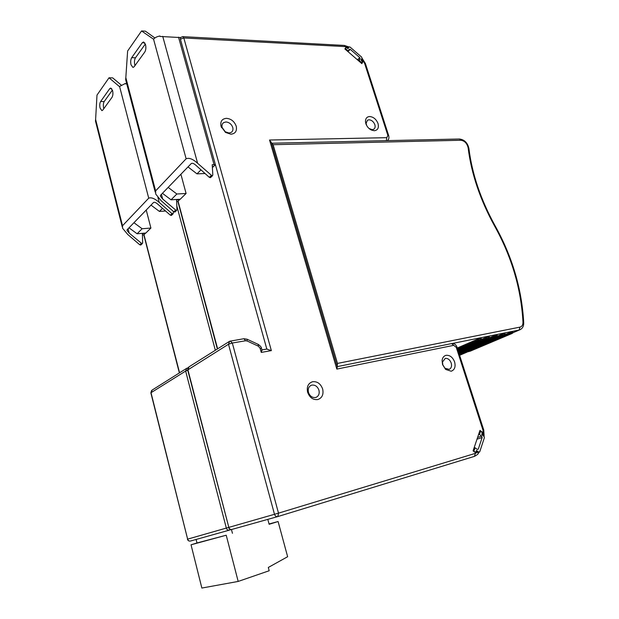 <?xml version="1.0" encoding="UTF-8"?>
<svg xmlns="http://www.w3.org/2000/svg" width="619" height="619" viewBox="0 0 619 619"><rect width="100%" height="100%" fill="white"/><g stroke="black" fill="none" stroke-linecap="round" stroke-linejoin="round"><path stroke-width="0.93" d="M146.231 210.034L150.904 228.047L142.115 228.744L133.944 222.716M129 227.823L137.101 233.765L145.821 233.046L150.904 228.047M145.488 233.077L144.003 234.833L179.572 372.793M215.342 350.269L176.81 205.879M126.725 83.735L125.487 83.89L125.371 83.449L119.382 86.544L109.021 77.785L112.666 77.87L121.107 84.965M150.99 205.113L159.431 211.427L165.583 211.009M159.431 211.427L162.518 208.34M144.003 234.833L142.432 235.019M122.191 226.686L95.473 121.053L95.612 119.444L122.516 225.742L122.577 228.241L127.785 234.516L139.801 244.807L141.093 244.768M171.703 215.164L170.357 215.18L157.636 204.069C155.957 202.591 154.611 202.034 153.605 202.421L127.158 229.726L127.189 230.694L129.178 233.1L141.944 243.685L142.656 242.919L142.401 233.734L145.55 233.309M103.822 108.665L103.652 108.085C103.087 105.377 103.272 103.203 104.193 101.562L112.41 90.065M95.612 119.444L96.99 95.102L109.021 77.785M122.516 225.742L148.722 198.157C151.346 197.152 154.843 198.583 159.23 202.452L171.981 213.601L173.15 213.764L173.397 211.443M137.101 233.765L142.115 228.744M140.59 245.062L142.014 243.677M141.944 243.685L140.521 245.062M100.611 101.531C99.698 103.172 99.52 105.354 100.077 108.07L101.887 110.639L102.793 110.081L111.993 97.361C112.96 95.659 113.161 93.415 112.573 90.614L110.739 88.037L109.741 88.649L100.611 101.531L104.193 101.562M172.732 213.888L171.107 215.466M171.177 215.458L172.809 213.888M266.82 349.054L180.4 39.206L180.555 37.689M180.895 174.249L186.087 193.476L176.856 194.002L168.159 187.395M212.859 166.534L212.387 167.625M162.433 193.306L171.037 199.813L180.199 199.256L186.087 193.476M179.812 199.279L178.102 201.322L217.633 348.822M212.325 166.496L213.354 166.681L215.404 164.662L212.224 164.7L212.812 175.022L212.054 175.842L197.623 163.292C192.942 159.044 189.112 157.543 186.133 158.781L153.566 39.229L141.558 30.95L145.403 31.167L154.882 37.968M180.655 37.566L160.081 36.467L159.95 35.995C156.978 36.552 154.851 37.635 153.566 39.229M212.356 167.053L212.998 167.029M187.998 166.921L196.981 173.862L205.051 173.513M196.981 173.862L200.982 169.861M348.412 46.765L348.195 47.439L345.433 46.611L183.812 37.96L180.4 39.206M484.12 436.465L482.247 434.484L482.882 432.588L479.957 430.375L473.086 450.872L476.057 453.085L477.559 451.777L478.232 453.464M347.576 48.297L346.222 46.704L344.868 48.932L361.852 63.618L363.152 61.358L361.573 59.989L362.277 58.565L361.72 58.813M246.919 339.142L247.12 340.976L245.658 340.76L232.311 343.003L278.504 513.151L475.322 453.371L476.057 453.085L476.707 451.143L477.559 451.777M446.075 355.314C443.808 355.91 442.477 357.627 442.09 360.482L442.554 364.576L445.61 369.404L451.166 371.222C454.656 369.914 455.801 366.827 454.617 361.945C452.721 357.24 449.874 355.027 446.075 355.314M317.756 399.565C322.135 398.002 323.768 394.481 322.654 389.003C320.657 383.726 317.315 381.289 312.626 381.706C308.208 383.192 306.544 386.713 307.628 392.253C309.655 397.607 313.028 400.044 317.756 399.565M226.407 118.33C221.927 118.817 220.132 121.486 221.029 126.33L225.502 132.42L230.933 134.222C235.39 133.665 237.154 130.988 236.218 126.191C234.4 121.409 231.135 118.786 226.407 118.33M374.255 130.733C377.791 130.245 379.052 127.862 378.031 123.568C376.298 119.289 373.528 116.945 369.713 116.527C366.92 116.72 365.504 118.384 365.473 121.525L365.868 123.668C366.889 126.555 368.707 128.675 371.315 130.029L374.255 130.733M476.197 451.297L476.707 451.143M481.752 434.639L482.247 434.484M337.285 366.75L336.837 369.094L269.536 140.026L386.767 137.673L387.889 135.491L364.537 63.146L362.045 59.169M271.416 142.741L269.536 140.026M482.193 432.797L482.882 432.588M362.541 61.915L363.152 61.358M348.195 47.439L347.808 48.073M178.102 201.322L176.624 201.477M155.214 192.122L125.649 79.665L125.827 77.623L155.624 190.892L155.717 194.057L161.025 200.61L173.823 211.814L175.177 211.799M210.769 177.382L209.346 177.359L195.766 165.188C193.971 163.555 192.501 162.983 191.356 163.455L160.569 195.233L160.615 196.455L162.642 198.97L176.229 210.506L176.964 209.709L176.562 199.96L179.889 199.566M134.981 65.575L134.795 64.956C134.176 62.062 134.4 59.679 135.476 57.807L145.341 44.011M125.827 77.623L127.622 51.013L141.558 30.95M155.624 190.892L186.133 158.781M171.037 199.813L176.856 194.002M174.651 212.1L176.307 210.499M176.229 210.506L174.581 212.108M131.7 57.66C130.64 59.54 130.416 61.931 131.035 64.833L132.961 67.456L134.122 66.759L144.784 52.019C145.914 50.069 146.161 47.593 145.519 44.599L143.569 41.968L142.285 42.734L131.7 57.66L135.476 57.807M212.054 175.842L210.151 177.684M210.22 177.684L212.131 175.842M261.938 349.975L261.257 352.412L260.112 348.288L258.371 346.191L258.131 344.35M266.828 349.101L271.354 350.609L261.257 352.412M451.212 363.013C449.889 359.724 447.908 358.184 445.262 358.393L442.492 361.999L442.809 364.839L444.937 368.197L449.146 369.365C451.321 368.297 452.009 366.177 451.212 363.013M222.167 127.537L225.27 131.77L229.053 133.023L231.351 132.334C232.814 131.22 233.278 129.588 232.744 127.429C231.475 124.102 229.2 122.276 225.904 121.966L223.529 122.678C222.097 123.785 221.641 125.409 222.167 127.537M368.994 128.458L372.212 129.673L373.721 129.27C375.068 128.334 375.447 126.802 374.851 124.682C373.644 121.703 371.709 120.071 369.056 119.784L367.493 120.202L366.108 123.266L366.688 125.549M308.471 392.438C309.879 396.152 312.224 397.839 315.512 397.514L316.069 397.352C318.731 396.052 319.69 393.661 318.932 390.163C317.539 386.488 315.21 384.801 311.945 385.095L311.295 385.289C308.672 386.581 307.736 388.964 308.471 392.438M348.002 48.661L349.124 46.851L350.037 47.044L361.651 57.11L362.03 58.279L361.055 59.966L362.486 62.047L361.999 62.898L359.19 60.469L360.165 58.774L359.786 57.606L350.269 49.358L349.356 49.172L348.226 50.99L345.387 48.53L346.338 47.47L348.002 48.661M359.19 60.469L358.718 60.902M361.999 62.898L361.527 63.331M345.387 48.53L344.922 48.978M348.226 50.99L347.762 51.431M481.714 431.969L482.162 433.362L481.744 434.631L483.934 436.287L484.383 437.679L479.733 451.785L478.704 452.094L476.483 450.439L476.05 451.731L475.021 452.048L473.906 451.212L475.059 447.754L477.288 449.417L478.309 449.108L482.139 437.571L481.69 436.171L479.493 434.515L480.615 431.134L481.714 431.969M475.059 447.754L474.03 448.063M480.615 431.134L479.593 431.458M479.493 434.515L478.464 434.832M337.185 366.409L337.479 363.415L273.103 144.699L271.563 143.26M459.136 353.797L462.788 352.714L504.439 335.011L502.187 335.119L501.885 334.221L505.073 333.742M501.885 334.221L497.189 336.225L494.31 336.713L458.563 352.025M494.31 336.713L494.008 335.815L497.25 335.328M494.008 335.815L489.258 337.85M458.315 351.259L488.693 338.214L486.325 338.338L486.023 337.425L489.32 336.937M486.023 337.425L481.211 339.506M457.812 349.704L480.654 339.846L478.216 339.978L477.914 339.065L481.273 338.57M477.914 339.065L457.271 348.025M509.948 333.54L465.217 352.505L470.386 351.112L512.145 333.448L509.948 333.54L509.654 332.651L512.787 332.179M509.654 332.651L505.011 334.624M502.187 335.119L459.035 353.503M497.258 335.25L496.624 336.604L458.795 352.76M486.325 338.338L458.068 350.501M478.216 339.978L457.557 348.923M465.217 352.505L464.977 351.785M267.81 519.372L269.133 524.293L278.093 521.523L287.634 556.721L268.313 567.453L269.188 570.741L238.183 581.434L201.864 588.05L191.031 544.797L196.989 542.971L196.107 539.459M278.093 521.523L269.048 523.976M238.183 581.434L226.221 535.218L191.031 544.797M226.221 535.218L196.989 542.971M232.434 533.299L231.452 529.516M230.075 529.291L229.487 530.104L231.398 529.524L229.471 530.112M229.355 530.143L190.474 541.037L229.355 530.143C227.893 530.359 226.887 529.678 226.33 528.092L185.646 371.052L186.837 368.22L187.882 367.988M187.75 370.247L185.646 371.052L151.028 392.709L187.627 539.141L228.558 527.434M186.381 368.506L152.197 390.04L150.881 392.972L187.627 539.141C188.13 540.619 189.081 541.246 190.474 541.037C188.95 541.285 187.936 540.673 187.418 539.203M148.722 198.157L119.537 86.327M157.899 197.415L159.23 202.452M139.801 244.807L141.225 243.422M170.357 215.18L171.981 213.601M128.079 228.775L129.178 233.1M144.072 233.595L143.972 233.201M111.73 88.687L109.741 88.649M180.33 38.185L180.81 37.411L182.783 36.645L183.812 37.96L271.354 350.609M214.058 164.631L178.527 37.163M345.433 46.611L344.319 45.435L182.783 36.645M336.837 369.094L453.696 345.34L456.257 347.344L483.013 430.267L483.315 435.289M247.12 340.976L258.371 346.191M229.216 341.526L189.058 366.819L187.874 369.659L228.829 527.38L278.504 513.151L277.838 516.563L474.494 456.358L475.322 453.371M365.458 63.703L364.537 63.146M483.013 430.267L483.764 430.073M457.046 347.336L456.257 347.344M453.696 345.34L451.607 343.591L337.247 366.618M386.333 140.652L386.767 137.673M387.873 140.103L387.185 140.629M387.889 135.491L388.778 135.917M162.72 36.312L197.623 163.292M173.823 211.814L175.471 210.212M209.346 177.359L211.249 175.517M161.42 194.351L162.642 198.97M178.318 199.852L178.187 199.38M144.776 42.858L142.285 42.734M261.497 348.389L260.112 348.288M245.658 340.76L243.878 338.725M230.245 341.061L232.311 343.003L228.488 344.249L229.688 341.231L243.855 338.725L247.105 339.235L258.332 344.443C260.467 346.06 261.512 347.329 261.458 348.234L262.038 350.331M228.488 344.249L187.681 369.992L228.829 527.38C229.386 528.966 230.4 529.655 231.862 529.438L277.73 516.594C276.198 516.811 275.122 516.06 274.503 514.335L228.488 344.249M277.83 516.563L474.494 456.358C477.125 454.903 478.433 453.851 478.402 453.193M349 46.99L347.607 48.328L349.023 46.951M360.165 58.774L358.277 60.523M357.434 59.795L359.786 57.606M345.889 47.686L345.255 48.305M350.269 49.358L347.94 51.586M478.092 452.272L478.704 452.094M477.589 437.44L481.69 436.171M482.139 437.571L477.017 439.15M477.28 449.409L478.309 449.108M459.6 355.236L465.411 352.776L459.228 354.083M466.564 352.358L465.411 352.776L465.921 352.358M337.479 363.415L519.983 327.126C522.003 326.569 523.001 324.905 522.978 322.128L523.72 322.855M495.03 225.656L494.535 225.904C480.151 199.728 471.353 173.707 468.134 147.84C467.059 143.36 464.652 140.83 460.915 140.258L273.103 144.699M494.535 225.904C511.65 256.63 521.136 288.709 522.978 322.128M512.749 332.728L519.117 330.028L452.063 343.53M512.741 332.821L519.743 329.85L519.117 330.028L519.983 327.126M462.733 352.737L465.124 352.234L462.633 352.784M468.134 147.84L468.923 148.661M460.915 140.258L459.499 139.004L271.78 143.229M504.237 333.742L504.168 334.717M496.399 335.328L496.322 336.31M488.445 336.937L488.36 337.92M480.367 338.57L480.282 339.56M511.967 332.186L511.905 333.146M187.936 367.903L186.837 368.22M151.601 390.45L150.85 392.856M143.809 234.864L179.363 372.924M127.174 230.67L127.019 230.051M140.915 244.938L142.339 243.553M171.517 215.342L173.15 213.764M348.451 46.796L344.319 45.435M387.231 140.629L387.316 140.559C388.778 139.708 389.243 138.091 388.709 135.708L365.38 63.455L362.277 58.565M451.615 343.591C454.3 343.352 456.102 344.574 457.023 347.267L483.764 430.066L484.12 436.449M337.401 367.16L271.192 141.975M160.6 196.432L160.398 195.666M174.991 211.977L176.647 210.383M210.576 177.568L212.487 175.719M177.846 201.361L217.362 348.992M267.129 349L261.922 349.921M228.566 527.45C229.131 529.044 230.237 529.709 231.862 529.438L277.738 516.586M188.455 367.245L187.65 369.845M444.937 368.197L445.61 369.404M442.492 361.999L442.09 360.482M223.529 122.678L222.569 123.684M225.27 131.77L225.502 132.42M222.407 128.234L221.378 127.336M370.162 129.185L371.315 130.029M366.108 123.266L365.473 121.525M311.295 385.289L310.653 385.591M345.913 47.648L345.27 48.267M475.616 452.187L475.075 452.35M479.292 452.241L478.278 452.535M466.966 352.141L459.623 355.314M459.561 355.128L459.608 354.687M459.499 139.004C464.451 139.677 467.585 142.796 468.893 148.367C472.057 173.947 480.77 199.713 495.022 225.656C512.261 256.591 521.825 288.911 523.713 322.623C523.821 326.19 522.498 328.604 519.743 329.85M505.011 334.631L505.081 333.664M489.242 337.835L489.327 336.852M481.187 339.475L481.28 338.485M512.725 333.068L512.787 332.109"/></g></svg>
